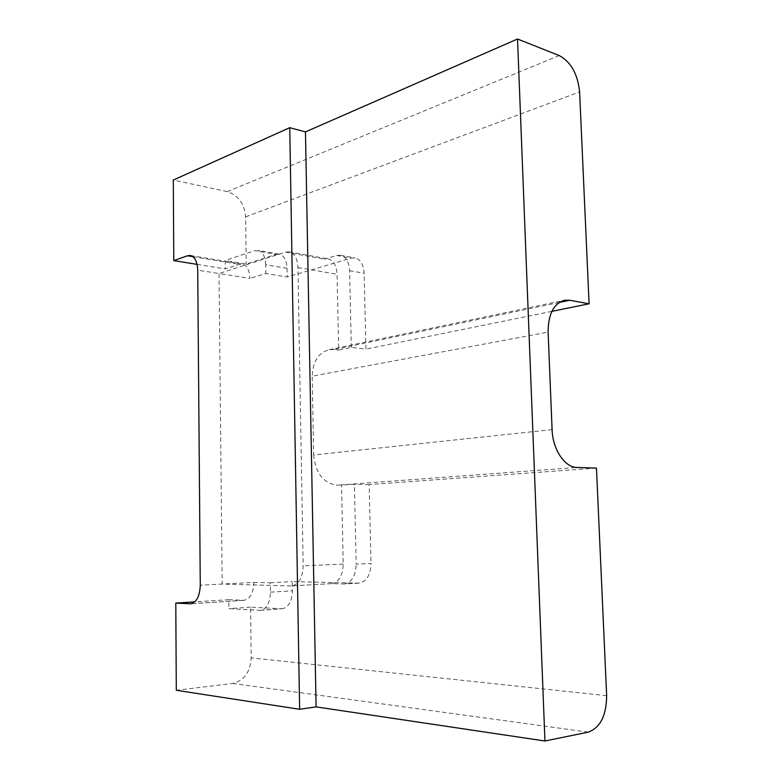 <?xml version="1.0" encoding="UTF-8"?>
<svg xmlns="http://www.w3.org/2000/svg" width="780" height="780" viewBox="0 0 780 780"><rect width="100%" height="100%" fill="white"/><g stroke="black" fill="none" stroke-linecap="round" stroke-linejoin="round"><path stroke-width="0.58" stroke-dasharray="3.9 2.92" d="M253.841 582.387L270.319 582.787L270.455 592.157C270.026 602.882 266.692 608.936 260.462 610.331L228.94 608.663L228.842 599.683L244.062 600.327C250.136 598.981 253.402 593.005 253.841 582.387L222.173 584.064L219.034 273.517L249.893 278.392C249.464 270.173 246.919 265.415 242.239 264.137L239.353 264.371L225.293 268.934L225.205 260.5L246.217 264.01L276.042 254.397L254.787 250.624L225.205 260.5M351.322 347.392L349.606 270.699C349.05 261.924 346.018 256.766 340.509 255.235L336.677 255.469L324.47 259.155L328.136 258.921C333.557 260.413 336.531 265.522 337.067 274.248L338.676 350.025L351.322 347.392L365.927 349.118L364.123 273.244C363.558 264.556 360.506 259.447 354.968 257.917L351.127 258.141L287.215 276.998L265.834 273.517L249.893 278.392M551.879 311.356L365.927 349.118M276.042 254.397L279.23 254.153C284.008 255.489 286.63 260.198 287.069 268.3L287.215 276.998M559.26 55.575L227.282 191.617C238.309 195.283 244.423 203.697 245.622 216.859L246.217 264.01M559.192 302.474L334.25 349.508L338.676 350.025M259.642 610.34L281.541 608.751L250.565 607.152L251.209 657.862C250.322 672.067 244.15 680.589 232.684 683.436L176.299 690.28M281.541 608.751L282.36 608.741C288.639 607.357 291.983 601.38 292.402 590.831L292.247 581.607L359.131 583.099C366.6 581.617 370.558 575.075 371.017 563.492L356.177 564.135L354.393 484.312L337.077 485.189L576.976 467.444M596.456 468.117L369.145 484.555L371.017 563.492M270.319 582.787L292.247 581.607M250.565 607.152L228.94 608.663M358.459 583.108L343.639 583.966L330.983 583.664L291.642 585.926C298.828 584.434 302.669 577.726 303.166 565.802L297.94 267.56C297.433 258.59 294.499 253.364 289.156 251.862L285.538 252.135L219.034 273.517L197.72 270.163M287.069 268.3L265.707 264.683L265.834 273.517M265.707 264.683C265.278 256.474 262.685 251.696 257.946 250.36L254.787 250.624M197.086 264.381L225.293 268.934M227.282 191.617L173.306 180.034M334.25 349.508L329.15 349.694C318.396 352.697 312.751 361.52 312.205 376.165L548.116 332.124M552.094 429.624L313.677 454.984L312.205 376.165M313.677 454.984C315.5 473.128 323.3 483.2 337.077 485.189M330.983 583.664L331.617 583.645C338.89 582.182 342.752 575.659 343.219 564.076L341.552 485.257M291.008 585.936L222.173 584.064L200.275 585.224M228.842 599.683L194.805 601.858M369.145 484.555L354.393 484.312M343.639 583.966L344.311 583.947C351.751 582.455 355.709 575.855 356.177 564.135M243.399 600.337L191.285 603.72M349.606 270.699L364.123 273.244M245.622 216.859L579.608 91.933M606.655 695.682L251.209 657.862M270.455 592.157L292.402 590.831M336.677 255.469L351.127 258.141M285.538 252.135L324.47 259.155M297.94 267.56L337.067 274.248M343.219 564.076L303.166 565.802M192.913 256.659L239.353 264.371M232.684 683.436L588.354 732.127M244.062 600.327L190.642 603.798M260.462 610.331L282.36 608.741M279.23 254.153L257.946 250.36M329.15 349.694L563.959 300.378M340.509 255.235L354.968 257.917M289.156 251.862L328.136 258.921M331.617 583.645L291.642 585.926M190.31 255.479L242.239 264.137M359.131 583.099L344.311 583.947"/><path stroke-width="1.17" d="M289.75 127.676L173.306 180.034L173.784 260.618L187.502 255.762L190.31 255.479C194.873 256.756 197.34 261.651 197.72 270.163L200.275 585.224C199.787 596.232 196.579 602.433 190.642 603.798L175.783 603.076L176.299 690.28L299.637 709.283L289.75 127.676L305.468 131.908L517.53 39L559.26 55.575C570.97 61.961 577.756 74.081 579.608 91.933L589.095 303.79L551.879 311.356M305.468 131.908L316.095 706.885L544.947 741L588.354 732.127C600.337 727.613 606.44 715.465 606.655 695.682L596.456 468.117L576.976 467.444C564.769 467.512 552.63 449.407 552.094 429.624L548.116 332.124C548.233 314.077 553.722 303.449 564.593 300.241L569.78 300.261L589.095 303.79M173.784 260.618L197.086 264.381M544.947 741L517.53 39M316.095 706.885L299.637 709.283M194.805 601.858L175.783 603.076M191.285 603.72L189.989 603.808M569.78 300.261L559.192 302.474M187.502 255.762L192.913 256.659M563.959 300.378L564.593 300.241"/></g></svg>
